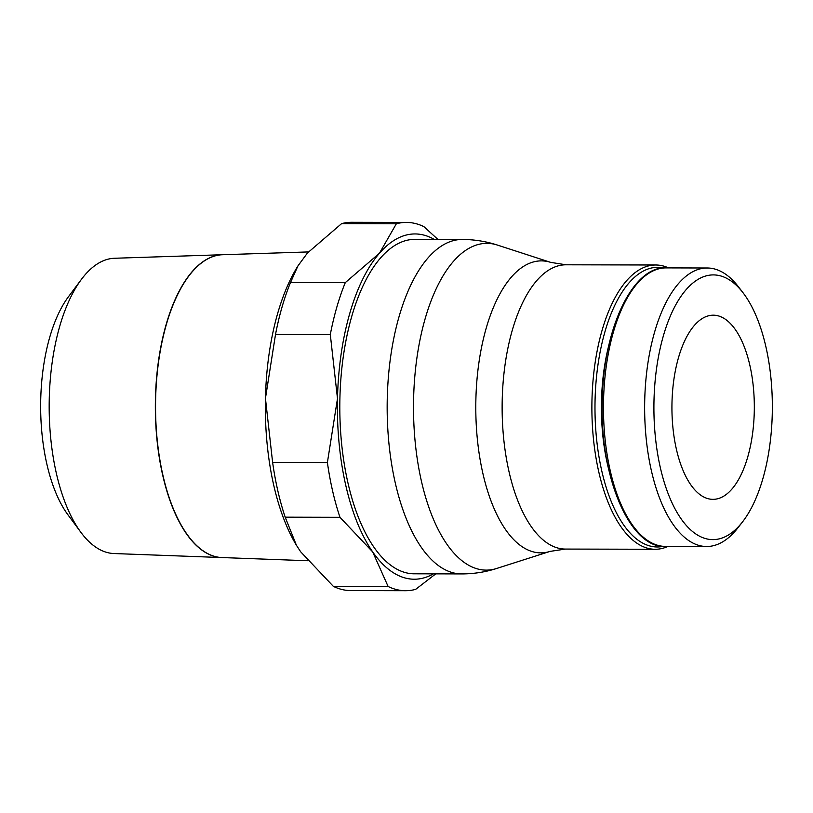 <?xml version="1.0" encoding="UTF-8"?>
<svg xmlns="http://www.w3.org/2000/svg" width="813" height="813" viewBox="0 0 813 813"><rect width="100%" height="100%" fill="white"/><g stroke="black" fill="none" stroke-linecap="round" stroke-linejoin="round"><path stroke-width="1.22" d="M743.021 292.741L738.407 286.755A139.257 62.316 90.1 0 0 710.105 268.148A139.257 62.316 90.1 0 0 707.269 267.995A139.257 62.316 90.1 0 0 644.658 403.939A139.257 62.316 90.1 0 0 703.794 546.366A139.257 62.316 90.1 0 0 706.629 546.509A139.257 62.316 90.1 0 0 737.848 527.901L742.493 521.936A132.356 59.227 90.1 0 0 743.021 292.741A132.356 59.227 90.1 0 0 716.121 275.058A132.356 59.227 90.1 0 0 653.977 401.104A132.356 59.227 90.1 0 0 710.125 539.476A132.356 59.227 90.1 0 0 742.493 521.936M609.13 344.082A125.446 56.138 90.1 0 0 608.846 469.985M668.54 267.904A142.143 63.607 90.1 0 0 658.713 265.15A142.143 63.607 90.1 0 0 655.817 264.997A142.143 63.607 90.1 0 0 591.905 403.756A142.143 63.607 90.1 0 0 652.26 549.121A142.143 63.607 90.1 0 0 655.156 549.273A142.143 63.607 90.1 0 0 667.9 546.427M663.916 267.975A139.836 62.571 90.1 0 0 660.715 267.457A139.836 62.571 90.1 0 0 595.055 400.626A139.836 62.571 90.1 0 0 654.374 546.824A139.836 62.571 90.1 0 0 663.276 546.336M462.373 239.459L415.026 239.357A167.224 74.826 90.1 0 0 339.834 402.598A167.224 74.826 90.1 0 0 410.85 573.632A167.224 74.826 90.1 0 0 414.254 573.805L461.601 573.917A167.224 74.826 90.1 0 1 458.197 573.734A167.224 74.826 90.1 0 1 387.252 398.909A167.224 74.826 90.1 0 1 462.373 239.459C474.355 239.51 486.042 241.38 497.414 245.069A163.372 73.109 90.1 0 0 490.31 243.544A163.372 73.109 90.1 0 0 413.593 399.142A163.372 73.109 90.1 0 0 482.912 569.943A163.372 73.109 90.1 0 0 496.672 568.47C485.28 572.118 473.593 573.927 461.601 573.917M405.585 590.705L350.81 590.584A184.144 82.398 -89.9 0 1 347.049 590.38A184.144 82.398 -89.9 0 1 333.34 586.356L388.116 586.478A184.144 82.398 90.1 0 0 401.825 590.512A184.144 82.398 90.1 0 0 405.585 590.705A184.144 82.398 90.1 0 0 415.667 589.354L435.768 573.856M433.441 573.856A172.641 77.245 -89.9 0 1 410.728 579.029A172.641 77.245 -89.9 0 1 372.679 551.905A172.641 77.245 -89.9 0 1 337.486 398.543A172.641 77.245 -89.9 0 1 379.458 253.219A172.641 77.245 -89.9 0 1 418.553 234.134A172.641 77.245 -89.9 0 1 434.213 239.398M437.892 239.408L423.898 226.644A184.144 82.398 90.1 0 0 410.179 222.62A184.144 82.398 90.1 0 0 406.429 222.416A184.144 82.398 90.1 0 0 396.348 223.778L341.572 223.646A184.144 82.398 -89.9 0 1 351.653 222.295L406.429 222.416M715.216 315.292A92.072 41.199 -89.9 0 1 754.312 409.457A92.072 41.199 -89.9 0 1 712.91 499.345A92.072 41.199 -89.9 0 1 711.04 499.243A92.072 41.199 -89.9 0 1 671.945 405.077A92.072 41.199 -89.9 0 1 713.336 315.19A92.072 41.199 -89.9 0 1 715.216 315.292M219.764 557.403A151.421 67.764 90.1 0 0 221.786 557.545L307.487 560.736M111.899 553.389A147.651 66.066 90.1 0 0 113.881 553.531L221.685 557.545A151.421 67.753 -89.9 0 1 219.662 557.403A151.421 67.753 -89.9 0 1 155.354 403.726A151.421 67.753 -89.9 0 1 222.386 254.733L114.552 258.26A147.651 66.066 90.1 0 0 81.442 279.337A147.651 66.066 90.1 0 0 80.863 532.291A147.651 66.066 90.1 0 0 111.899 553.389M308.391 251.928L222.589 254.733A151.421 67.764 90.1 0 0 155.557 403.726A151.421 67.764 90.1 0 0 219.866 557.403M81.442 279.337L68.475 296.715A127.336 56.981 90.1 0 0 67.977 514.863L80.863 532.291M327.395 462.536A184.144 82.398 90.1 0 0 339.966 517.302L285.19 517.17A184.144 82.398 -89.9 0 1 272.619 462.414L327.395 462.536L337.486 398.543L330.302 334.519L275.526 334.387A184.144 82.398 -89.9 0 1 290.515 282.497L345.291 282.619A184.144 82.398 90.1 0 0 330.302 334.519M290.515 282.497L297.944 265.912L307.405 253.056L341.572 223.646M297.944 265.912L296.847 267.721A172.641 77.245 90.1 0 0 265.445 398.38L275.526 334.387M272.619 462.414L265.445 398.38A172.641 77.245 90.1 0 0 296.206 544.893A172.641 77.245 90.1 0 0 296.318 545.076M333.34 586.356L300.627 551.742L296.41 545.238L285.19 517.17M396.348 223.778L379.458 253.219L345.291 282.619M339.966 517.302L372.679 551.905L388.116 586.478M666.101 267.894A139.257 62.316 90.1 0 0 603.541 400.677A139.257 62.316 90.1 0 0 662.625 546.265A139.257 62.316 90.1 0 0 665.461 546.417C630.431 548.745 599.557 477.902 602.27 400.728C603.124 328.005 633.175 265.841 666.101 267.894L707.269 267.995M550.106 551.387A145.984 65.325 90.1 0 1 537.8 552.708A145.984 65.325 90.1 0 1 475.869 400.077A145.984 65.325 90.1 0 1 544.415 261.044A145.984 65.325 90.1 0 1 550.767 262.396L566.061 264.794A142.143 63.607 90.1 0 0 502.21 400.311A142.143 63.607 90.1 0 0 562.515 548.917A142.143 63.607 90.1 0 0 565.411 549.07L550.106 551.387L496.672 568.47M566.061 264.794L655.817 264.997M550.767 262.396L497.414 245.069M565.411 549.07L655.156 549.273M665.461 546.417L706.629 546.509"/></g></svg>
